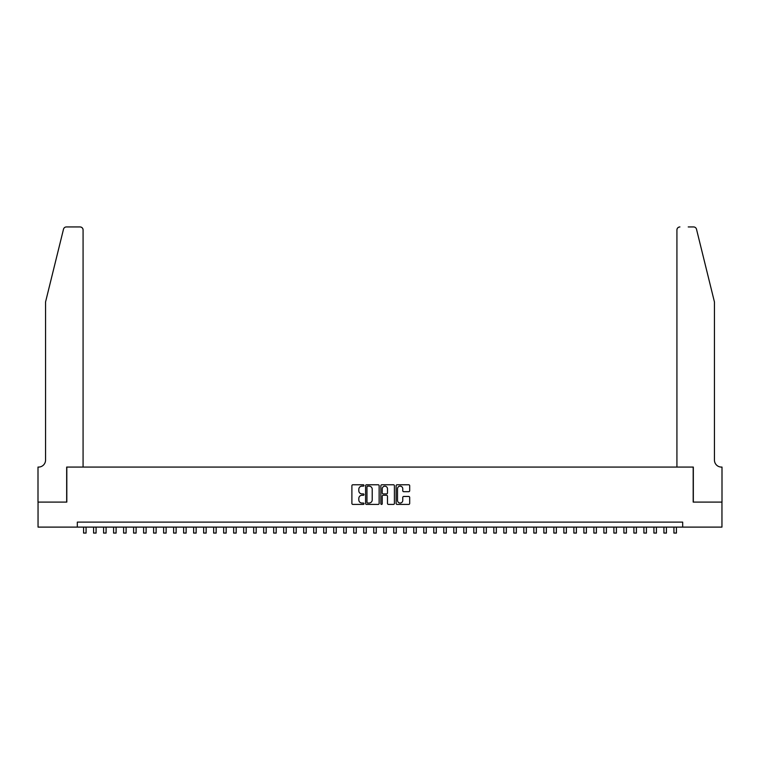 <?xml version="1.0" encoding="UTF-8"?>
<svg xmlns="http://www.w3.org/2000/svg" width="760" height="760" viewBox="0 0 760 760"><rect width="100%" height="100%" fill="white"/><g stroke="black" fill="none" stroke-linecap="round" stroke-linejoin="round"><path stroke-width="1.14" d="M363.992 485.459A0.684 0.684 0 0 0 363.299 484.766L352.868 484.766A0.978 0.978 0 0 0 351.889 485.754L351.889 503.433A0.978 0.978 0 0 0 352.868 504.412L363.299 504.412A0.684 0.684 0 0 0 363.992 503.728A0.684 0.684 0 0 0 363.299 503.034L361.95 503.034A3.144 3.144 0 0 1 358.815 499.899L358.815 498.427A3.144 3.144 0 0 1 361.95 495.282L363.299 495.282A0.684 0.684 0 0 0 363.992 494.589A0.684 0.684 0 0 0 363.299 493.905L361.95 493.905A3.144 3.144 0 0 1 358.815 490.76L358.815 489.288A3.144 3.144 0 0 1 361.95 486.144L363.299 486.144A0.684 0.684 0 0 0 363.992 485.459M408.699 491.692A0.978 0.978 0 0 0 409.688 490.713L409.688 485.754A0.978 0.978 0 0 0 408.699 484.766L397.109 484.766A0.978 0.978 0 0 0 396.131 485.754L396.131 503.433A0.978 0.978 0 0 0 397.109 504.412L408.699 504.412A0.978 0.978 0 0 0 409.688 503.433L409.688 497.439A0.978 0.978 0 0 0 408.699 496.461L403.74 496.461A0.978 0.978 0 0 0 402.762 497.439L402.762 500.412A2.631 2.631 0 0 1 400.13 503.034A2.631 2.631 0 0 1 397.508 500.412L397.508 488.775A2.631 2.631 0 0 1 400.13 486.144A2.631 2.631 0 0 1 402.762 488.775L402.762 490.713A0.978 0.978 0 0 0 403.74 491.692L408.699 491.692M77.32 527.107L38.047 527.107L38.047 502.094L66.813 502.094L66.813 467.077L693.186 467.077L693.186 502.094L721.952 502.094L721.952 527.107L682.679 527.107L682.679 522.111L77.32 522.111L77.32 527.107L682.679 527.107M379.145 485.754A0.978 0.978 0 0 0 378.157 484.766L366.567 484.766A0.978 0.978 0 0 0 365.588 485.754L365.588 503.433A0.978 0.978 0 0 0 366.567 504.412L378.157 504.412A0.978 0.978 0 0 0 379.145 503.433L379.145 485.754M381.843 484.766L393.433 484.766A0.978 0.978 0 0 1 394.411 485.754L394.411 503.433A0.978 0.978 0 0 1 393.433 504.412L388.474 504.412A0.978 0.978 0 0 1 387.486 503.433L387.486 496.261A0.978 0.978 0 0 0 386.507 495.282L383.22 495.282A0.978 0.978 0 0 0 382.233 496.261L382.233 503.728A0.684 0.684 0 0 1 381.548 504.412A0.684 0.684 0 0 1 380.855 503.728L380.855 485.754A0.978 0.978 0 0 1 381.843 484.766M367.65 486.144A0.684 0.684 0 0 0 366.966 486.837L366.966 502.35A0.684 0.684 0 0 0 367.65 503.034L369.075 503.034A3.144 3.144 0 0 0 372.219 499.899L372.219 489.288A3.144 3.144 0 0 0 369.075 486.144L367.65 486.144M387.486 488.822A2.631 2.631 0 0 0 384.864 486.191A2.631 2.631 0 0 0 382.233 488.822L382.233 492.926A0.978 0.978 0 0 0 383.22 493.905L386.507 493.905A0.978 0.978 0 0 0 387.486 492.926L387.486 488.822M83.581 527.107L83.581 533.064L86.079 533.064L86.079 527.107M63.498 229.216C64.267 227.572 64.267 227.572 63.498 229.216C64.267 227.572 64.267 227.572 63.498 229.216L45.553 301.976L45.553 460.075A7.002 7.002 0 0 1 38.551 467.077L38 467.077L38 502.094L66.671 502.094L66.671 467.077L83.078 467.077L83.078 229.938A3.002 3.002 0 0 0 80.076 226.936L66.414 226.936A3.002 3.002 0 0 0 63.498 229.216M71.772 226.936L80.076 226.936C81.88 227.126 82.888 228.123 83.078 229.938L83.078 467.077M45.553 460.075A7.002 7.002 0 0 1 38.551 467.077M708.947 279.67L696.502 229.216L714.447 301.976L714.447 460.075A7.002 7.002 0 0 0 721.449 467.077L722 467.077L722 502.094L693.329 502.094L693.329 467.077L676.922 467.077L676.922 229.938L676.922 467.077M688.227 226.936L693.586 226.936A3.002 3.002 0 0 1 696.502 229.216M679.924 226.936A3.002 3.002 0 0 0 676.922 229.938C677.112 228.123 678.119 227.126 679.924 226.936M714.447 460.075A7.002 7.002 0 0 0 721.449 467.077M93.585 527.107L93.585 533.064L96.083 533.064L96.083 527.107M103.588 527.107L103.588 533.064L106.087 533.064L106.087 527.107M113.591 527.107L113.591 533.064L116.099 533.064L116.099 527.107M123.605 527.107L123.605 533.064L126.103 533.064L126.103 527.107M133.608 527.107L133.608 533.064L136.107 533.064L136.107 527.107M143.611 527.107L143.611 533.064L146.11 533.064L146.11 527.107M153.615 527.107L153.615 533.064L156.123 533.064L156.123 527.107M163.628 527.107L163.628 533.064L166.126 533.064L166.126 527.107M173.631 527.107L173.631 533.064L176.13 533.064L176.13 527.107M183.635 527.107L183.635 533.064L186.133 533.064L186.133 527.107M193.638 527.107L193.638 533.064L196.147 533.064L196.147 527.107M203.651 527.107L203.651 533.064L206.15 533.064L206.15 527.107M213.655 527.107L213.655 533.064L216.153 533.064L216.153 527.107M223.659 527.107L223.659 533.064L226.157 533.064L226.157 527.107M233.662 527.107L233.662 533.064L236.17 533.064L236.17 527.107M243.675 527.107L243.675 533.064L246.173 533.064L246.173 527.107M253.678 527.107L253.678 533.064L256.177 533.064L256.177 527.107M263.682 527.107L263.682 533.064L266.18 533.064L266.18 527.107M273.685 527.107L273.685 533.064L276.194 533.064L276.194 527.107M283.689 527.107L283.689 533.064L286.197 533.064L286.197 527.107M293.702 527.107L293.702 533.064L296.201 533.064L296.201 527.107M303.705 527.107L303.705 533.064L306.204 533.064L306.204 527.107M313.709 527.107L313.709 533.064L316.217 533.064L316.217 527.107M323.712 527.107L323.712 533.064L326.22 533.064L326.22 527.107M333.726 527.107L333.726 533.064L336.224 533.064L336.224 527.107M343.729 527.107L343.729 533.064L346.227 533.064L346.227 527.107M353.733 527.107L353.733 533.064L356.24 533.064L356.24 527.107M363.736 527.107L363.736 533.064L366.244 533.064L366.244 527.107M373.749 527.107L373.749 533.064L376.248 533.064L376.248 527.107M383.752 527.107L383.752 533.064L386.251 533.064L386.251 527.107M393.756 527.107L393.756 533.064L396.264 533.064L396.264 527.107M403.759 527.107L403.759 533.064L406.267 533.064L406.267 527.107M413.772 527.107L413.772 533.064L416.271 533.064L416.271 527.107M423.776 527.107L423.776 533.064L426.274 533.064L426.274 527.107M433.779 527.107L433.779 533.064L436.287 533.064L436.287 527.107M443.783 527.107L443.783 533.064L446.291 533.064L446.291 527.107M453.796 527.107L453.796 533.064L456.294 533.064L456.294 527.107M463.799 527.107L463.799 533.064L466.298 533.064L466.298 527.107M473.803 527.107L473.803 533.064L476.311 533.064L476.311 527.107M483.806 527.107L483.806 533.064L486.315 533.064L486.315 527.107M493.819 527.107L493.819 533.064L496.318 533.064L496.318 527.107M503.823 527.107L503.823 533.064L506.322 533.064L506.322 527.107M513.827 527.107L513.827 533.064L516.325 533.064L516.325 527.107M523.83 527.107L523.83 533.064L526.338 533.064L526.338 527.107M533.843 527.107L533.843 533.064L536.341 533.064L536.341 527.107M543.846 527.107L543.846 533.064L546.345 533.064L546.345 527.107M553.85 527.107L553.85 533.064L556.348 533.064L556.348 527.107M563.853 527.107L563.853 533.064L566.361 533.064L566.361 527.107M573.866 527.107L573.866 533.064L576.365 533.064L576.365 527.107M583.87 527.107L583.87 533.064L586.369 533.064L586.369 527.107M593.873 527.107L593.873 533.064L596.372 533.064L596.372 527.107M603.877 527.107L603.877 533.064L606.385 533.064L606.385 527.107M613.89 527.107L613.89 533.064L616.389 533.064L616.389 527.107M623.894 527.107L623.894 533.064L626.392 533.064L626.392 527.107M633.897 527.107L633.897 533.064L636.395 533.064L636.395 527.107M643.9 527.107L643.9 533.064L646.408 533.064L646.408 527.107M653.913 527.107L653.913 533.064L656.412 533.064L656.412 527.107M663.917 527.107L663.917 533.064L666.415 533.064L666.415 527.107M673.92 527.107L673.92 533.064L676.419 533.064L676.419 527.107"/></g></svg>
